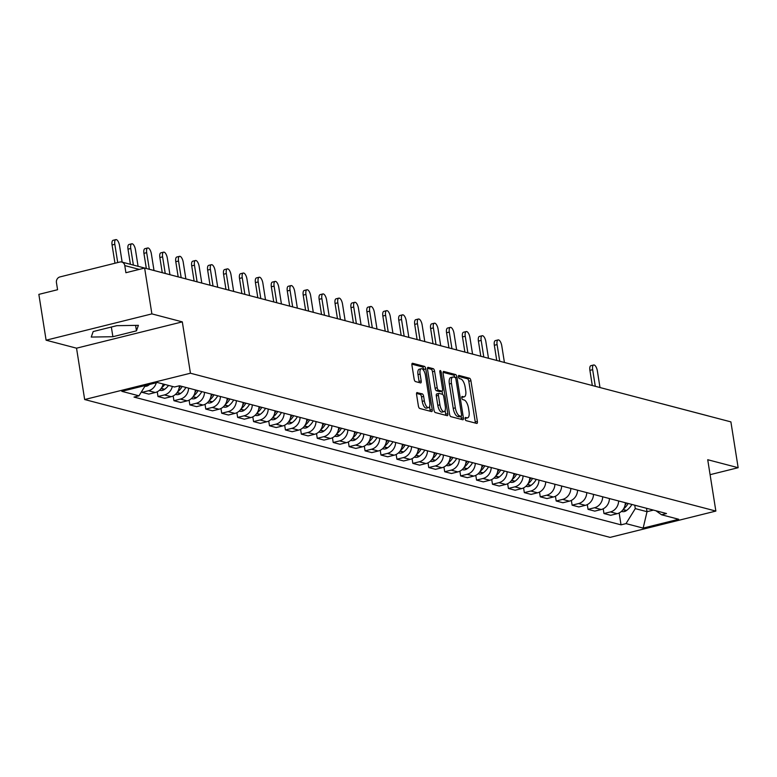 <?xml version="1.0" encoding="UTF-8"?>
<svg xmlns="http://www.w3.org/2000/svg" width="777" height="777" viewBox="0 0 777 777"><rect width="100%" height="100%" fill="white"/><g stroke="black" fill="none" stroke-linecap="round" stroke-linejoin="round"><path stroke-width="1.17" d="M465.122 418.861A1.632 0.651 76 0 0 466.074 420.629L476.719 423.426A2.331 0.932 76 0 0 476.923 423.426A2.331 0.932 76 0 0 477.369 421.425L470.92 380.74A2.331 0.932 76 0 0 469.561 378.224L458.916 375.427A1.632 0.651 76 0 0 458.77 375.427A1.632 0.651 76 0 0 458.459 376.826A1.632 0.651 76 0 0 459.411 378.593L460.79 378.953A7.469 2.982 76 0 1 465.141 387.024L465.685 390.413A7.469 2.982 76 0 1 464.277 396.824A7.469 2.982 76 0 1 463.616 396.804L462.247 396.445A1.632 0.651 76 0 0 462.101 396.445A1.632 0.651 76 0 0 461.791 397.843A1.632 0.651 76 0 0 462.742 399.611L464.122 399.97A7.469 2.982 76 0 1 468.473 408.051L469.007 411.441A7.469 2.982 76 0 1 467.608 417.841A7.469 2.982 76 0 1 466.948 417.832L465.569 417.463A1.632 0.651 76 0 0 465.433 417.463A1.632 0.651 76 0 0 465.122 418.861M417.22 392.54A2.331 0.932 76 0 0 417.016 392.54A2.331 0.932 76 0 0 416.579 394.541L418.385 405.953A2.331 0.932 76 0 0 419.745 408.479L431.575 411.577A2.331 0.932 76 0 0 431.779 411.587A2.331 0.932 76 0 0 432.216 409.586L425.777 368.9A2.331 0.932 76 0 0 424.417 366.375L412.587 363.277A2.331 0.932 76 0 0 412.383 363.267A2.331 0.932 76 0 0 411.946 365.268L414.131 379.059A2.331 0.932 76 0 0 415.491 381.585L420.551 382.906A2.331 0.932 76 0 0 420.755 382.915A2.331 0.932 76 0 0 421.192 380.915L420.104 374.077A6.245 2.486 76 0 1 421.28 368.716A6.245 2.486 76 0 1 425.475 375.476L429.71 402.263A6.245 2.486 76 0 1 428.535 407.614A6.245 2.486 76 0 1 424.349 400.854L423.64 396.396A2.331 0.932 76 0 0 422.28 393.871L416.841 392.638M190.443 373.222L182.313 321.872L151.884 313.889L144.629 268.065L730.895 421.882L738.15 467.705L707.721 459.722L715.86 511.072L190.443 373.222L84.664 399.533L610.081 537.383L715.86 511.072M449.553 414.131A2.331 0.932 76 0 0 450.913 416.657L462.742 419.755A2.331 0.932 76 0 0 462.946 419.765A2.331 0.932 76 0 0 463.383 417.764L456.944 377.078A2.331 0.932 76 0 0 455.584 374.553L443.754 371.445A2.331 0.932 76 0 0 443.55 371.445A2.331 0.932 76 0 0 443.113 373.446L449.553 414.131M447.154 415.666L435.334 412.568A2.331 0.932 76 0 1 433.974 410.042L427.525 369.357A2.331 0.932 76 0 1 427.962 367.356A2.331 0.932 76 0 1 428.176 367.356L433.236 368.687A2.331 0.932 76 0 1 434.596 371.212L437.208 387.713A2.331 0.932 76 0 0 438.568 390.239L441.919 391.113A2.331 0.932 76 0 0 442.132 391.122A2.331 0.932 76 0 0 442.569 389.122L439.85 371.94A1.632 0.651 76 0 1 440.151 370.542A1.632 0.651 76 0 1 441.249 372.309L447.805 413.675A2.331 0.932 76 0 1 447.358 415.676A2.331 0.932 76 0 1 447.154 415.666M151.884 313.889L46.105 340.2L38.85 294.376L57.576 289.724L56.439 282.585A4.759 4.264 -75.3 0 1 59.946 276.923L119.813 262.034A4.759 4.264 -75.3 0 1 121.746 262.034L168.007 274.174A4.759 4.264 104.7 0 1 168.415 274.3M46.105 340.2L76.534 348.183L84.664 399.533M144.629 268.065L125.903 272.727L124.776 265.588A4.759 4.264 -75.3 0 0 121.746 262.034M661.344 403.632A4.759 4.264 104.7 0 1 661.761 403.719L708.012 415.85A4.759 4.264 104.7 0 1 708.42 415.986M710.091 474.679L738.15 467.705M618.618 500.971A10.936 9.8 104.7 0 1 610.421 511.926L617.161 513.694A10.936 9.8 -75.3 0 0 625.359 502.738M617.161 513.694L610.712 515.297L603.972 513.529L603.224 508.78M610.421 511.926L603.972 513.529M587.295 504.603L588.043 509.353L594.784 511.12L601.233 509.518A10.936 9.8 -75.3 0 0 609.43 498.552M602.69 496.785A10.936 9.8 104.7 0 1 594.492 507.75L588.043 509.353M571.367 500.427L572.115 505.176L578.855 506.944L585.304 505.332A10.936 9.8 -75.3 0 0 593.502 494.376M586.761 492.608A10.936 9.8 104.7 0 1 578.574 503.564L572.115 505.176M555.438 496.241L556.186 500.99L562.927 502.758L569.376 501.155A10.936 9.8 -75.3 0 0 577.573 490.2M570.833 488.432A10.936 9.8 104.7 0 1 562.645 499.388L556.186 500.99M539.51 492.064L540.258 496.814L546.998 498.581L553.447 496.979A10.936 9.8 -75.3 0 0 561.645 486.023M554.904 484.256A10.936 9.8 104.7 0 1 546.717 495.211L540.258 496.814M523.581 487.888L524.329 492.637L531.07 494.405L537.529 492.803A10.936 9.8 -75.3 0 0 545.716 481.837M538.985 480.069A10.936 9.8 104.7 0 1 530.788 491.035L524.329 492.637M507.653 483.712L508.401 488.461L515.141 490.229L521.6 488.616A10.936 9.8 -75.3 0 0 529.788 477.661M523.057 475.893A10.936 9.8 104.7 0 1 514.86 486.849L508.401 488.461M491.724 479.526L492.482 484.275L499.213 486.043L505.672 484.44A10.936 9.8 -75.3 0 0 513.869 473.484M507.128 471.717A10.936 9.8 104.7 0 1 498.931 482.672L492.482 484.275M475.796 475.349L476.554 480.099L483.284 481.866L489.743 480.264A10.936 9.8 -75.3 0 0 497.94 469.308M491.2 467.54A10.936 9.8 104.7 0 1 483.003 478.496L476.554 480.099M459.867 471.173L460.625 475.922L467.365 477.69L473.815 476.087A10.936 9.8 -75.3 0 0 482.012 465.122M475.271 463.354A10.936 9.8 104.7 0 1 467.074 474.32L460.625 475.922M443.939 466.996L444.697 471.746L451.437 473.514L457.886 471.901A10.936 9.8 -75.3 0 0 466.083 460.946M459.343 459.178A10.936 9.8 104.7 0 1 451.146 470.134L444.697 471.746M428.01 462.81L428.768 467.56L435.508 469.327L441.958 467.725A10.936 9.8 -75.3 0 0 450.155 456.769M443.414 455.001A10.936 9.8 104.7 0 1 435.217 465.957L428.768 467.56M412.082 458.634L412.84 463.383L419.58 465.151L426.029 463.548A10.936 9.8 -75.3 0 0 434.226 452.593M427.486 450.825A10.936 9.8 104.7 0 1 419.289 461.781L412.84 463.383M396.163 454.458L396.911 459.207L403.651 460.975L410.101 459.372A10.936 9.8 -75.3 0 0 418.298 448.407M411.557 446.639A10.936 9.8 104.7 0 1 403.36 457.604L396.911 459.207M380.235 450.281L380.983 455.031L387.723 456.798L394.172 455.186A10.936 9.8 -75.3 0 0 402.369 444.23M395.629 442.463A10.936 9.8 104.7 0 1 387.432 453.418L380.983 455.031M364.306 446.095L365.054 450.845L371.794 452.612L378.244 451.01A10.936 9.8 -75.3 0 0 386.441 440.054M379.7 438.286A10.936 9.8 104.7 0 1 371.513 449.242L365.054 450.845M348.378 441.919L349.126 446.668L355.866 448.436L362.315 446.833A10.936 9.8 -75.3 0 0 370.512 435.878M363.772 434.11A10.936 9.8 104.7 0 1 355.584 445.066L349.126 446.668M332.449 437.742L333.197 442.492L339.938 444.259L346.387 442.657A10.936 9.8 -75.3 0 0 354.584 431.691M347.843 429.924A10.936 9.8 104.7 0 1 339.656 440.889L333.197 442.492M316.521 433.566L317.269 438.315L324.009 440.083L330.468 438.471A10.936 9.8 -75.3 0 0 338.655 427.515M331.925 425.747A10.936 9.8 104.7 0 1 323.727 436.703L317.269 438.315M300.592 429.38L301.34 434.129L308.08 435.897L314.539 434.294A10.936 9.8 -75.3 0 0 322.727 423.339M315.996 421.571A10.936 9.8 104.7 0 1 307.799 432.527L301.34 434.129M284.664 425.204L285.421 429.953L292.152 431.721L298.611 430.118A10.936 9.8 -75.3 0 0 306.808 419.162M300.068 417.395A10.936 9.8 104.7 0 1 291.87 428.35L285.421 429.953M268.735 421.027L269.493 425.777L276.223 427.544L282.682 425.942A10.936 9.8 -75.3 0 0 290.88 414.976M284.139 413.209A10.936 9.8 104.7 0 1 275.942 424.174L269.493 425.777M252.807 416.851L253.564 421.6L260.305 423.368L266.754 421.756A10.936 9.8 -75.3 0 0 274.951 410.8M268.211 409.032A10.936 9.8 104.7 0 1 260.013 419.988L253.564 421.6M236.878 412.665L237.636 417.414L244.376 419.182L250.825 417.579A10.936 9.8 -75.3 0 0 259.023 406.624M252.282 404.856A10.936 9.8 104.7 0 1 244.085 415.812L237.636 417.414M220.95 408.488L221.707 413.238L228.448 415.005L234.897 413.403A10.936 9.8 -75.3 0 0 243.094 402.447M236.354 400.679A10.936 9.8 104.7 0 1 228.156 411.635L221.707 413.238M205.031 404.312L205.779 409.061L212.519 410.829L218.968 409.226A10.936 9.8 -75.3 0 0 227.166 398.261M220.425 396.493A10.936 9.8 104.7 0 1 212.228 407.459L205.779 409.061M189.102 400.136L189.85 404.885L196.591 406.653L203.04 405.04A10.936 9.8 -75.3 0 0 211.237 394.085M204.497 392.317A10.936 9.8 104.7 0 1 196.299 403.273L189.85 404.885M173.174 395.949L173.922 400.699L180.662 402.467L187.111 400.864A10.936 9.8 -75.3 0 0 195.309 389.908M188.568 388.141A10.936 9.8 104.7 0 1 180.371 399.096L173.922 400.699M157.245 391.773L157.993 396.523L164.734 398.29L171.183 396.688A10.936 9.8 -75.3 0 0 179.38 385.78M172.339 386.422A10.936 9.8 104.7 0 1 164.452 394.92L157.993 396.523M141.88 391.152L142.065 392.346L148.805 394.114L155.254 392.511A10.936 9.8 -75.3 0 0 163.151 384.013M156.284 382.76A10.936 9.8 104.7 0 1 148.524 390.744L142.065 392.346M634.741 505.196L635.285 508.614L647.027 511.693L653.438 510.101M646.483 508.275L647.027 511.693L643.152 528.107L626 523.611L635.285 508.614M655.943 510.761L661.548 514.772L678.7 519.269L643.152 528.107M145.396 385.47L138.976 395.833L134.013 397.076L621.027 524.844L626 523.611M138.976 395.833L121.824 391.336L157.372 382.498L174.524 386.995L179.497 385.761L666.511 513.529L661.548 514.772M182.313 321.872L76.534 348.183M93.182 331.546L91.249 337.063L112.888 336.713L136.461 330.847L138.393 325.33L116.754 325.68L93.182 331.546M619.143 512.956L621.027 524.844M111.276 327.049L116.841 325.68M135.596 325.378L136.461 330.847M111.354 327.039L112.888 336.713M465.073 418.395A7.469 2.982 76 0 0 465.491 418.366L467.608 417.841M461.752 397.377A7.469 2.982 76 0 0 462.16 397.348L464.277 396.824M475.291 423.047A2.331 0.932 76 0 0 475.252 421.95L468.803 381.274A2.331 0.932 76 0 0 467.443 378.749L458.42 376.379M454.788 377.379A2.331 0.932 76 0 0 453.467 375.077L443.065 372.348M461.315 419.386A2.331 0.932 76 0 0 461.266 418.288L460.965 416.385M461.14 416.307A1.632 0.651 76 0 0 461.285 416.307A1.632 0.651 76 0 0 461.587 414.908L455.934 379.195A1.632 0.651 76 0 0 454.982 377.428L453.525 377.049A7.469 2.982 76 0 0 452.874 377.03A7.469 2.982 76 0 0 451.466 383.44L455.332 407.847A7.469 2.982 76 0 0 459.683 415.918L461.14 416.307L459.022 416.831A1.632 0.651 76 0 0 459.168 416.831A1.632 0.651 76 0 0 459.294 416.763M452.874 377.03L450.757 377.554A7.469 2.982 76 0 0 449.349 383.964L451.466 383.44M459.022 416.831L457.566 416.453A7.469 2.982 76 0 1 453.214 408.372L449.349 383.964M427.486 368.259L431.118 369.211L433.236 368.687M440.19 391.55A2.331 0.932 76 0 1 440.015 391.647A2.331 0.932 76 0 1 439.811 391.637L436.451 390.763A2.331 0.932 76 0 1 435.091 388.238L432.478 371.736A2.331 0.932 76 0 0 431.118 369.211M442.035 391.142L442.54 394.327M445.104 410.509L445.687 414.199L447.805 413.675M439.918 404.836A6.245 2.486 76 0 0 444.104 411.596A6.245 2.486 76 0 0 445.279 406.235L443.784 396.804A2.331 0.932 76 0 0 442.424 394.279L439.063 393.395A2.331 0.932 76 0 0 438.859 393.395A2.331 0.932 76 0 0 438.422 395.396L439.918 404.836L437.801 405.361A6.245 2.486 76 0 0 441.987 412.121L444.104 411.596M438.684 393.492L436.956 393.929A2.331 0.932 76 0 0 436.742 393.92A2.331 0.932 76 0 0 436.305 395.92L438.422 395.396M437.801 405.361L436.305 395.92M445.726 415.297A2.331 0.932 76 0 0 445.687 414.199M428.535 407.614L426.427 408.148A6.245 2.486 76 0 1 422.232 401.379L421.532 396.921A2.331 0.932 76 0 0 420.172 394.395L416.53 393.444M421.28 368.716L419.172 369.25A6.245 2.486 76 0 0 417.997 374.601L420.104 374.077M419.124 382.537A2.331 0.932 76 0 0 419.075 381.439L417.997 374.601M423.863 370.746L423.659 369.425A2.331 0.932 76 0 0 422.299 366.899L411.897 364.17M430.147 411.208A2.331 0.932 76 0 0 430.099 410.11L429.535 406.536M599.99 387.538L597.358 370.901A5.468 2.176 76 0 0 593.686 364.986A5.468 2.176 76 0 0 592.657 369.677L589.908 370.357A5.468 2.176 -104 0 1 590.938 365.666L593.686 364.986M631.876 504.448A18.065 16.191 104.7 0 1 626.583 510.45L626.32 510.644A6.002 5.381 104.7 0 1 621.979 511.519L621.454 511.383M623.484 508.993A18.065 16.191 -75.3 0 0 628.146 503.467M592.307 385.518L589.908 370.357M626.515 503.04A18.065 16.191 104.7 0 1 625.038 505.293M595.289 386.305L592.657 369.677M504.419 362.461L501.787 345.833A5.468 2.176 76 0 0 498.115 339.908A5.468 2.176 76 0 0 497.095 344.599L494.337 345.279A5.468 2.176 -104 0 1 495.367 340.598L498.115 339.908M536.305 479.37A18.065 16.191 104.7 0 1 531.012 485.372L530.749 485.567A6.002 5.381 104.7 0 1 526.418 486.451L525.893 486.315M527.913 483.925A18.065 16.191 -75.3 0 0 532.575 478.389M496.746 360.45L494.337 345.279M530.944 477.962A18.065 16.191 104.7 0 1 529.467 480.215M499.728 361.227L497.095 344.599M488.49 358.284L485.858 341.657A5.468 2.176 76 0 0 482.187 335.732A5.468 2.176 76 0 0 481.167 340.423L478.409 341.103A5.468 2.176 -104 0 1 479.438 336.412L482.187 335.732M520.376 475.194A18.065 16.191 104.7 0 1 515.083 481.196L514.821 481.39A6.002 5.381 104.7 0 1 510.489 482.274L509.965 482.138M511.985 479.739A18.065 16.191 -75.3 0 0 516.656 474.213M480.817 356.264L478.409 341.103M515.015 473.785A18.065 16.191 104.7 0 1 513.539 476.039M483.799 357.051L481.167 340.423M472.562 354.108L469.93 337.471A5.468 2.176 76 0 0 466.268 331.556A5.468 2.176 76 0 0 465.238 336.237L462.49 336.927A5.468 2.176 -104 0 1 463.51 332.235L466.268 331.556M504.448 471.017A18.065 16.191 104.7 0 1 499.155 477.02L498.892 477.214A6.002 5.381 104.7 0 1 494.56 478.088L494.036 477.952M496.056 475.563A18.065 16.191 -75.3 0 0 500.728 470.036M464.889 352.088L462.49 336.927M499.087 469.609A18.065 16.191 104.7 0 1 497.61 471.862M467.871 352.875L465.238 336.237M456.633 349.922L454.001 333.294A5.468 2.176 76 0 0 450.339 327.37A5.468 2.176 76 0 0 449.31 332.061L446.561 332.75A5.468 2.176 -104 0 1 447.581 328.059L450.339 327.37M488.519 466.831A18.065 16.191 104.7 0 1 483.226 472.843L482.964 473.028A6.002 5.381 104.7 0 1 478.632 473.912L478.108 473.776M480.128 471.386A18.065 16.191 -75.3 0 0 484.799 465.86M448.96 347.911L446.561 332.75M483.168 465.433A18.065 16.191 104.7 0 1 481.682 467.686M451.942 348.688L449.31 332.061M440.714 345.746L438.073 329.118A5.468 2.176 76 0 0 434.411 323.193A5.468 2.176 76 0 0 433.381 327.884L430.633 328.564A5.468 2.176 -104 0 1 431.662 323.883L434.411 323.193M472.591 462.655A18.065 16.191 104.7 0 1 467.307 468.657L467.035 468.852A6.002 5.381 104.7 0 1 462.703 469.735L462.179 469.599M464.199 467.21A18.065 16.191 -75.3 0 0 468.871 461.674M433.032 343.735L430.633 328.564M467.239 461.247A18.065 16.191 104.7 0 1 465.763 463.5M436.014 344.512L433.381 327.884M424.786 341.569L422.144 324.941A5.468 2.176 76 0 0 418.482 319.017A5.468 2.176 76 0 0 417.453 323.708L414.704 324.388A5.468 2.176 -104 0 1 415.734 319.697L418.482 319.017M456.672 458.479A18.065 16.191 104.7 0 1 451.379 464.481L451.116 464.675A6.002 5.381 104.7 0 1 446.775 465.559L446.251 465.423M448.28 463.024A18.065 16.191 -75.3 0 0 452.942 457.498M417.103 339.549L414.704 324.388M451.311 457.07A18.065 16.191 104.7 0 1 449.834 459.324M420.085 340.336L417.453 323.708M408.857 337.393L406.225 320.755A5.468 2.176 76 0 0 402.554 314.84A5.468 2.176 76 0 0 401.524 319.522L398.776 320.211A5.468 2.176 -104 0 1 399.805 315.52L402.554 314.84M440.744 454.302A18.065 16.191 104.7 0 1 435.45 460.305L435.188 460.499A6.002 5.381 104.7 0 1 430.846 461.373L430.322 461.237M432.352 458.848A18.065 16.191 -75.3 0 0 437.014 453.321M401.175 335.373L398.776 320.211M435.382 452.894A18.065 16.191 104.7 0 1 433.906 455.147M404.157 336.159L401.524 319.522M392.929 333.207L390.297 316.579A5.468 2.176 76 0 0 386.625 310.654A5.468 2.176 76 0 0 385.596 315.345L382.847 316.035A5.468 2.176 -104 0 1 383.877 311.344L386.625 310.654M424.815 450.116A18.065 16.191 104.7 0 1 419.522 456.128L419.259 456.313A6.002 5.381 104.7 0 1 414.918 457.197L414.394 457.061M416.423 454.671A18.065 16.191 -75.3 0 0 421.085 449.145M385.246 331.196L382.847 316.035M419.454 448.717A18.065 16.191 104.7 0 1 417.977 450.971M388.228 331.973L385.596 315.345M377 329.03L374.368 312.403A5.468 2.176 76 0 0 370.697 306.478A5.468 2.176 76 0 0 369.667 311.169L366.919 311.849A5.468 2.176 -104 0 1 367.948 307.168L370.697 306.478M408.887 445.94A18.065 16.191 104.7 0 1 403.593 451.942L403.331 452.136A6.002 5.381 104.7 0 1 398.989 453.02L398.475 452.884M400.495 450.495A18.065 16.191 -75.3 0 0 405.157 444.959M369.318 327.02L366.919 311.849M403.525 444.531A18.065 16.191 104.7 0 1 402.049 446.785M372.3 327.797L369.667 311.169M361.072 324.854L358.44 308.226A5.468 2.176 76 0 0 354.768 302.302A5.468 2.176 76 0 0 353.739 306.993L350.99 307.673A5.468 2.176 -104 0 1 352.02 302.981L354.768 302.302M392.958 441.763A18.065 16.191 104.7 0 1 387.665 447.766L387.402 447.96A6.002 5.381 104.7 0 1 383.061 448.844L382.546 448.708M384.566 446.309A18.065 16.191 -75.3 0 0 389.228 440.782M353.389 322.834L350.99 307.673M387.597 440.355A18.065 16.191 104.7 0 1 386.12 442.608M356.371 323.62L353.739 306.993M345.143 320.668L342.511 304.04A5.468 2.176 76 0 0 338.84 298.125A5.468 2.176 76 0 0 337.81 302.807L335.062 303.496A5.468 2.176 -104 0 1 336.091 298.805L338.84 298.125M377.03 437.587A18.065 16.191 104.7 0 1 371.736 443.589L371.474 443.784A6.002 5.381 104.7 0 1 367.132 444.658L366.618 444.522M368.638 442.132A18.065 16.191 -75.3 0 0 373.3 436.606M337.461 318.657L335.062 303.496M371.668 436.179A18.065 16.191 104.7 0 1 370.192 438.432M340.443 319.444L337.81 302.807M329.215 316.492L326.583 299.864A5.468 2.176 76 0 0 322.911 293.939A5.468 2.176 76 0 0 321.882 298.63L319.133 299.32A5.468 2.176 -104 0 1 320.163 294.629L322.911 293.939M361.101 433.401A18.065 16.191 104.7 0 1 355.808 439.413L355.545 439.597A6.002 5.381 104.7 0 1 351.204 440.481L350.689 440.345M352.709 437.956A18.065 16.191 -75.3 0 0 357.371 432.43M321.532 314.481L319.133 299.32M355.74 432.002A18.065 16.191 104.7 0 1 354.263 434.256M324.524 315.258L321.882 298.63M313.286 312.315L310.654 295.687A5.468 2.176 76 0 0 306.983 289.763A5.468 2.176 76 0 0 305.953 294.454L303.205 295.134A5.468 2.176 -104 0 1 304.234 290.452L306.983 289.763M345.173 429.225A18.065 16.191 104.7 0 1 339.879 435.227L339.617 435.421A6.002 5.381 104.7 0 1 335.285 436.305L334.761 436.169M336.781 433.78A18.065 16.191 -75.3 0 0 341.443 428.244M305.614 310.305L303.205 295.134M339.811 427.816A18.065 16.191 104.7 0 1 338.335 430.07M308.595 311.082L305.953 294.454M297.358 308.139L294.726 291.511A5.468 2.176 76 0 0 291.054 285.586A5.468 2.176 76 0 0 290.035 290.277L287.276 290.957A5.468 2.176 -104 0 1 288.306 286.266L291.054 285.586M329.244 425.048A18.065 16.191 104.7 0 1 323.951 431.05L323.688 431.245A6.002 5.381 104.7 0 1 319.357 432.129L318.832 431.993M320.852 429.594A18.065 16.191 -75.3 0 0 325.514 424.067M289.685 306.119L287.276 290.957M323.883 423.64A18.065 16.191 104.7 0 1 322.406 425.893M292.667 306.905L290.035 290.277M281.429 303.953L278.797 287.325A5.468 2.176 76 0 0 275.126 281.41A5.468 2.176 76 0 0 274.106 286.091L271.348 286.781A5.468 2.176 -104 0 1 272.377 282.09L275.126 281.41M313.316 420.872A18.065 16.191 104.7 0 1 308.022 426.874L307.76 427.068A6.002 5.381 104.7 0 1 303.428 427.942L302.904 427.806M304.924 425.417A18.065 16.191 -75.3 0 0 309.596 419.891M273.757 301.942L271.348 286.781M307.954 419.463A18.065 16.191 104.7 0 1 306.478 421.717M276.738 302.729L274.106 286.091M265.501 299.776L262.869 283.149A5.468 2.176 76 0 0 259.207 277.224A5.468 2.176 76 0 0 258.178 281.915L255.429 282.605A5.468 2.176 -104 0 1 256.449 277.913L259.207 277.224M297.387 416.686A18.065 16.191 104.7 0 1 292.094 422.698L291.831 422.882A6.002 5.381 104.7 0 1 287.5 423.766L286.975 423.63M288.995 421.241A18.065 16.191 -75.3 0 0 293.667 415.714M257.828 297.766L255.429 282.605M292.026 415.287A18.065 16.191 104.7 0 1 290.549 417.54M260.81 298.543L258.178 281.915M249.582 295.6L246.94 278.972A5.468 2.176 76 0 0 243.279 273.048A5.468 2.176 76 0 0 242.249 277.739L239.501 278.419A5.468 2.176 -104 0 1 240.52 273.737L243.279 273.048M281.459 412.509A18.065 16.191 104.7 0 1 276.165 418.512L275.903 418.706A6.002 5.381 104.7 0 1 271.571 419.59L271.047 419.454M273.067 417.055A18.065 16.191 -75.3 0 0 277.739 411.528M241.9 293.589L239.501 278.419M276.107 411.101A18.065 16.191 104.7 0 1 274.631 413.354M244.881 294.366L242.249 277.739M233.654 291.424L231.012 274.796A5.468 2.176 76 0 0 227.35 268.871A5.468 2.176 76 0 0 226.321 273.562L223.572 274.242A5.468 2.176 -104 0 1 224.602 269.551L227.35 268.871M265.54 408.333A18.065 16.191 104.7 0 1 260.246 414.335L259.974 414.529A6.002 5.381 104.7 0 1 255.643 415.413L255.118 415.277M257.138 412.878A18.065 16.191 -75.3 0 0 261.81 407.352M225.971 289.403L223.572 274.242M260.178 406.925A18.065 16.191 104.7 0 1 258.702 409.178M228.953 290.19L226.321 273.562M217.725 287.237L215.083 270.61A5.468 2.176 76 0 0 211.422 264.695A5.468 2.176 76 0 0 210.392 269.376L207.644 270.066A5.468 2.176 -104 0 1 208.673 265.375L211.422 264.695M249.611 404.157A18.065 16.191 104.7 0 1 244.318 410.159L244.056 410.353A6.002 5.381 104.7 0 1 239.714 411.227L239.19 411.091M241.22 408.702A18.065 16.191 -75.3 0 0 245.882 403.176M210.043 285.227L207.644 270.066M244.25 402.748A18.065 16.191 104.7 0 1 242.774 405.002M213.024 286.014L210.392 269.376M201.797 283.061L199.165 266.433A5.468 2.176 76 0 0 195.493 260.509A5.468 2.176 76 0 0 194.464 265.2L191.715 265.889A5.468 2.176 -104 0 1 192.745 261.198L195.493 260.509M233.683 399.97A18.065 16.191 104.7 0 1 228.389 405.982L228.127 406.167A6.002 5.381 104.7 0 1 223.786 407.051L223.261 406.915M225.291 404.526A18.065 16.191 -75.3 0 0 229.953 398.999M194.114 281.051L191.715 265.889M228.321 398.562A18.065 16.191 104.7 0 1 226.845 400.825M197.096 281.828L194.464 265.2M185.868 278.885L183.236 262.257A5.468 2.176 76 0 0 179.565 256.332A5.468 2.176 76 0 0 178.535 261.023L175.787 261.703A5.468 2.176 -104 0 1 176.816 257.022L179.565 256.332M217.754 395.794A18.065 16.191 104.7 0 1 212.461 401.796L212.199 401.991A6.002 5.381 104.7 0 1 207.857 402.875L207.333 402.739M209.363 400.34A18.065 16.191 -75.3 0 0 214.025 394.813M178.186 276.874L175.787 261.703M212.393 394.386A18.065 16.191 104.7 0 1 210.917 396.639M181.167 277.651L178.535 261.023M169.94 274.708L167.308 258.081A5.468 2.176 76 0 0 163.636 252.156A5.468 2.176 76 0 0 162.607 256.847L159.858 257.527A5.468 2.176 -104 0 1 160.888 252.836L163.636 252.156M201.826 391.618A18.065 16.191 104.7 0 1 196.532 397.62L196.27 397.814A6.002 5.381 104.7 0 1 191.929 398.698L191.414 398.562M193.434 396.163A18.065 16.191 -75.3 0 0 198.096 390.637M162.257 272.669L159.858 257.527M196.464 390.209A18.065 16.191 104.7 0 1 194.988 392.463M165.239 273.446L162.607 256.847M154.011 270.503L151.379 253.894A5.468 2.176 76 0 0 147.708 247.98A5.468 2.176 76 0 0 146.678 252.661L143.93 253.351A5.468 2.176 -104 0 1 144.959 248.659L147.708 247.98M185.897 387.441A18.065 16.191 104.7 0 1 180.604 393.444L180.342 393.638A6.002 5.381 104.7 0 1 176 394.512L175.485 394.376M177.506 391.987A18.065 16.191 -75.3 0 0 182.168 386.46M146.329 268.483L143.93 253.351M180.536 386.033A18.065 16.191 104.7 0 1 179.06 388.286M149.31 269.269L146.678 252.661M138.083 266.326L135.451 249.718A5.468 2.176 76 0 0 131.779 243.793A5.468 2.176 76 0 0 130.75 248.485L128.001 249.174A5.468 2.176 -104 0 1 129.031 244.483L131.779 243.793M168.551 385.431A18.065 16.191 104.7 0 1 164.675 389.267L164.413 389.452A6.002 5.381 104.7 0 1 160.072 390.336L159.557 390.2M161.577 387.81A18.065 16.191 -75.3 0 0 164.831 384.45M130.4 264.306L128.001 249.174M133.382 265.093L130.75 248.485M122.154 262.14L119.522 245.542A5.468 2.176 76 0 0 115.851 239.617A5.468 2.176 76 0 0 114.821 244.308L112.073 244.988A5.468 2.176 -104 0 1 113.102 240.307L115.851 239.617M149.602 384.43A18.065 16.191 104.7 0 1 148.747 385.081L148.485 385.275A6.002 5.381 104.7 0 1 144.891 386.295M114.967 263.238L112.073 244.988M117.715 262.558L114.821 244.308M164.452 394.92L171.183 396.688M180.371 399.096L187.111 400.864M196.299 403.273L203.04 405.04M212.228 407.459L218.968 409.226M228.156 411.635L234.897 413.403M244.085 415.812L250.825 417.579M260.013 419.988L266.754 421.756M275.942 424.174L282.682 425.942M291.87 428.35L298.611 430.118M307.799 432.527L314.539 434.294M323.727 436.703L330.468 438.471M339.656 440.889L346.387 442.657M355.584 445.066L362.315 446.833M371.513 449.242L378.244 451.01M387.432 453.418L394.172 455.186M403.36 457.604L410.101 459.372M419.289 461.781L426.029 463.548M435.217 465.957L441.958 467.725M451.146 470.134L457.886 471.901M467.074 474.32L473.815 476.087M483.003 478.496L489.743 480.264M498.931 482.672L505.672 484.44M514.86 486.849L521.6 488.616M530.788 491.035L537.529 492.803M546.717 495.211L553.447 496.979M562.645 499.388L569.376 501.155M578.574 503.564L585.304 505.332M594.492 507.75L601.233 509.518M148.524 390.744L155.254 392.511M139.297 269.396L124.776 265.588M661.295 403.622A4.759 4.759 0 0 1 661.761 403.719A4.759 4.264 104.7 0 1 662.169 403.846M465.073 418.298L466.948 417.832M461.752 397.27L463.616 396.804M467.443 378.749L469.561 378.224M468.803 381.274L470.92 380.74M475.252 421.95L477.369 421.425M453.467 375.077L455.584 374.553M455.157 377.515L456.944 377.078M461.266 418.288L463.383 417.764M453.214 408.372L455.332 407.847M457.566 416.453L459.683 415.918M432.478 371.736L434.596 371.212M435.091 388.238L437.208 387.713M436.451 390.763L438.568 390.239M439.811 391.637L441.919 391.113M439.957 372.63L441.249 372.309M420.172 394.395L422.28 393.871M421.532 396.921L423.64 396.396M422.232 401.379L424.349 400.854M419.075 381.439L421.192 380.915M422.299 366.899L424.417 366.375M423.659 369.425L425.777 368.9M430.099 410.11L432.216 409.586M622.95 509.761L626.32 510.644M623.115 509.537L626.583 510.45M527.389 484.683L530.749 485.567M527.544 484.469L531.012 485.372M511.46 480.507L514.821 481.39M511.616 480.283L515.083 481.196M495.532 476.33L498.892 477.214M495.687 476.107L499.155 477.02M479.603 472.144L482.964 473.028M479.759 471.93L483.226 472.843M463.675 467.968L467.035 468.852M463.84 467.754L467.307 468.657M447.746 463.791L451.116 464.675M447.911 463.568L451.379 464.481M431.818 459.615L435.188 460.499M431.983 459.392L435.45 460.305M415.889 455.429L419.259 456.313M416.054 455.215L419.522 456.128M399.961 451.252L403.331 452.136M400.126 451.039L403.593 451.942M384.032 447.076L387.402 447.96M384.197 446.853L387.665 447.766M368.104 442.9L371.474 443.784M368.269 442.676L371.736 443.589M352.185 438.714L355.545 439.597M352.34 438.5L355.808 439.413M336.256 434.537L339.617 435.421M336.412 434.324L339.879 435.227M320.328 430.361L323.688 431.245M320.483 430.137L323.951 431.05M304.399 426.185L307.76 427.068M304.555 425.961L308.022 426.874M288.471 421.998L291.831 422.882M288.626 421.785L292.094 422.698M272.542 417.822L275.903 418.706M272.698 417.608L276.165 418.512M256.614 413.646L259.974 414.529M256.779 413.422L260.246 414.335M240.685 409.469L244.056 410.353M240.851 409.246L244.318 410.159M224.757 405.283L228.127 406.167M224.922 405.07L228.389 405.982M208.828 401.107L212.199 401.991M208.994 400.893L212.461 401.796M192.9 396.93L196.27 397.814M193.065 396.707L196.532 397.62M176.971 392.754L180.342 393.638M177.137 392.531L180.604 393.444M161.043 388.568L164.413 389.452M161.208 388.354L164.675 389.267M147.368 384.984L148.485 385.275M147.873 384.858L148.747 385.081M459.168 416.831L461.285 416.307M440.015 391.647L442.132 391.122M436.742 393.92L438.859 393.395"/></g></svg>

